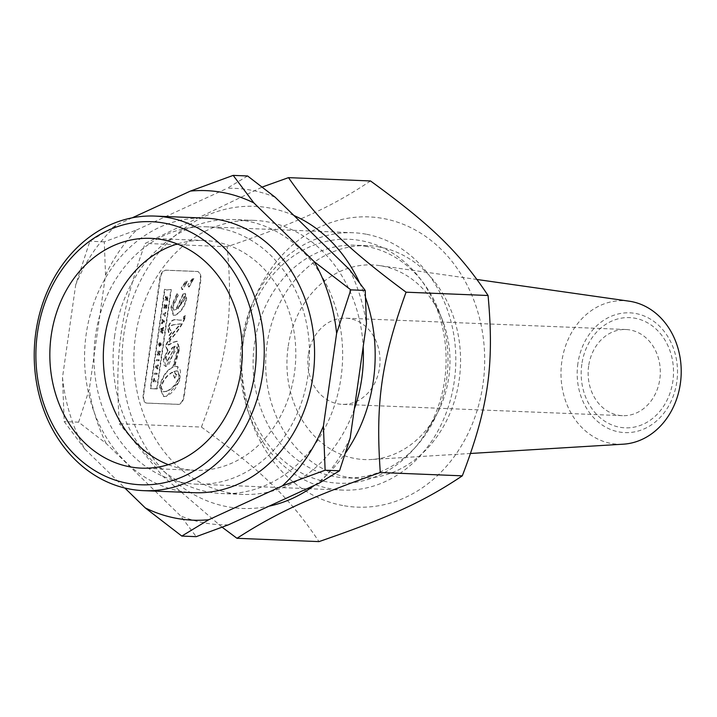 <?xml version="1.0" encoding="UTF-8"?>
<svg xmlns="http://www.w3.org/2000/svg" width="717" height="717" viewBox="0 0 717 717"><rect width="100%" height="100%" fill="white"/><g stroke="black" fill="none" stroke-linecap="round" stroke-linejoin="round"><path stroke-width="0.54" stroke-dasharray="3.58 2.69" d="M163.171 328.35L161.585 329.031L162.956 329.847L162.822 330.797L161.244 331.442L162.616 332.258L162.454 333.342L160.366 331.998L160.509 330.958L162.024 330.268L160.725 329.462L160.877 328.422L163.324 327.302L163.646 328.44L163.324 327.302M161.585 329.031L162.069 329.121M163.799 327.391L161.352 328.511L161.2 329.551L162.499 330.358L160.984 331.048L160.841 332.088L162.929 333.432L162.616 332.258M162.929 333.432L162.454 333.342M163.091 332.347L161.244 331.442M162.069 331.397L162.822 330.797M163.297 330.887L162.956 329.847M163.431 329.937L161.917 328.897M162.392 328.986L163.646 328.44M161.352 328.511L160.877 328.422M161.2 329.551L160.725 329.462M162.248 330.205L161.773 330.116M162.499 330.358L162.024 330.268M162.203 330.483L161.728 330.394M160.984 331.048L160.509 330.958M160.841 332.088L160.366 331.998M177.933 404.316L146.644 403.053A8.407 4.571 -79.4 0 1 146.286 403.008A8.407 4.571 -79.4 0 1 143.239 394.556L159.846 278.277A8.407 4.571 -79.4 0 1 165.627 270.157L196.915 271.429A8.407 4.571 -79.4 0 1 197.274 271.465A8.407 4.571 -79.4 0 1 200.33 279.917L183.713 396.196A8.407 4.571 -79.4 0 1 177.933 404.316L178.408 404.406A8.407 4.571 100.6 0 0 184.188 396.286L200.805 280.006A8.407 4.571 100.6 0 0 197.749 271.555A8.407 4.571 100.6 0 0 197.39 271.519L166.102 270.246A8.407 4.571 100.6 0 0 160.321 278.366L143.705 394.646A8.407 4.571 100.6 0 0 146.761 403.097A8.407 4.571 100.6 0 0 147.119 403.133L178.408 404.406M184.807 285.348L186.85 281.109L185.407 281.781L181.249 287.517L182.181 289.543L185.282 285.438L182.656 289.623L181.849 289.543L182.656 289.623L181.724 287.607L186.85 281.109M187.827 284.864L188.759 286.881L193.42 278.447L191.986 279.119L187.827 284.864L193.42 278.447M188.428 286.881L189.234 286.97L188.428 286.881M170.942 307.127L173.209 315.265L174.939 315.113C180.532 312.236 184.278 306.742 186.187 298.622L184.887 293.352L182.943 294.042L175.737 309.556L173.523 310.049L172.403 307.19L177.771 295.305L176.884 293.764L170.942 307.127L171.417 307.217L177.359 293.853L176.884 293.764M164.498 289.274L150.31 388.641L156.665 388.901L170.861 289.525L166.487 289.937L164.498 289.274L166.962 290.026L171.336 289.614L157.14 388.99L156.665 388.901M168.02 350.263L165.842 346.275C168.629 339.508 173.639 332.052 180.872 323.905L176.14 324.523C171.766 324.873 169.606 326.28 169.651 328.762L171.981 332.347L169.508 335.502L168.316 328.933C169.714 322.121 172.654 319.056 177.135 319.755C182.118 320.884 184.466 319.827 184.188 316.591L185.533 315.803L185.416 317.272C182.36 324.855 177.449 332.276 170.691 339.526L168.719 345.047L173.595 342.341L177.242 341.292L179.626 348.794L174.679 366.629L177.287 366.459L179.653 380.897L166.523 396.402L163.861 396.6L159.99 387.216C162.392 376.99 166.801 370.304 173.227 367.167L178.237 349.304L177.269 346.983L177.762 349.215L172.752 367.077C166.326 370.214 161.917 376.9 159.515 387.126L163.386 396.51L166.048 396.313L170.673 393.633L175.011 388.901L178.443 382.744L180.084 377.572L180.514 371.137L179.456 368.117L177.538 366.575L174.204 366.539L179.151 348.704L176.767 341.202L173.12 342.251L168.065 344.895L167.966 343.38L170.216 339.437C176.974 332.186 181.885 324.774 184.941 317.192L185.058 315.713L183.722 316.502C184 319.737 181.643 320.795 176.66 319.665C172.179 318.966 169.239 322.032 167.841 328.843L169.033 335.413L171.506 332.258L169.176 328.673C169.131 326.19 171.291 324.783 175.665 324.442L180.397 323.815C173.164 331.962 168.154 339.419 165.367 346.186L167.545 350.174L163.521 359.145L163.826 364.98L165.806 366.512L168.504 364.953L171.121 359.567L174.159 350.102L176.794 346.894L177.583 346.965L165.941 366.566L163.987 359.235L168.02 350.263L167.545 350.174M173.227 367.167L172.752 367.077M180.872 323.905L180.397 323.815M171.981 332.347L171.506 332.258M169.508 335.502L169.033 335.413M157.14 388.99L150.31 388.641M150.776 388.731L164.973 289.354M177.359 293.853L178.246 295.395L172.878 307.279L173.998 310.138L175.737 309.556M176.212 309.645L183.418 294.131L182.943 294.042M183.418 294.131L185.362 293.441L186.662 298.711C184.753 306.831 181.007 312.325 175.414 315.202L173.684 315.355L171.417 307.217M193.895 278.537L189.234 286.97L188.302 284.945M187.325 281.198L185.282 285.438M174.679 366.629L174.204 366.539M185.533 315.803L185.058 315.713M184.188 316.591L183.722 316.502M171.336 289.614L170.861 289.525M172.878 307.279L172.403 307.19M178.246 295.395L177.771 295.305M177.682 308.677L183.893 296.757L184.601 296.506L184.771 298.72L177.682 308.677L185.246 298.81L185.076 296.596L184.359 296.847L178.157 308.767M166.443 391.267L163.019 391.715L160.787 387.27C162.75 380.27 166.586 375.242 172.286 372.186L174.572 378.146L176.624 374.337L175.638 374.417L173.801 371.451L176.767 370.832L178.273 371.451L179.133 375.654C177.207 382.959 172.976 388.166 166.443 391.267L166.918 391.357C173.451 388.255 177.682 383.048 179.608 375.744L177.547 370.967L173.801 371.451M174.276 371.531L176.113 374.507L177.099 374.417L174.572 378.146M177.099 374.417L176.624 374.337M175.047 378.235L172.286 372.186M172.761 372.275C167.061 375.332 163.225 380.36 161.262 387.359L163.494 391.805L166.918 391.357M158.699 359.647L158.547 360.723L156.27 360.624L156.423 359.558L159.174 359.737L156.898 359.638L156.745 360.714L159.022 360.803L159.174 359.737M159.022 360.803L158.547 360.723M156.745 360.714L156.27 360.624M156.898 359.638L156.423 359.558M156.772 373.172L156.62 374.247L154.343 374.149L154.496 373.082L157.247 373.261L154.496 373.082M154.971 373.163L154.818 374.238L156.62 374.247M154.818 374.238L154.343 374.149M157.095 374.328L157.247 373.261M162.983 313.679L164.82 313.75L165.439 312.487L164.919 316.125L164.668 314.826L162.831 314.745L163.458 313.768L163.297 314.835L165.143 314.915L164.964 316.197L165.914 312.567L165.295 313.84L163.458 313.768M165.295 313.84L164.82 313.75M165.484 312.549L165.009 312.469M165.914 312.567L165.439 312.487M165.394 316.215L164.919 316.125M164.964 316.197L164.489 316.107M165.143 314.915L164.668 314.826M163.297 314.835L162.831 314.745M154.137 378.621L153.832 380.727L155.679 380.799L155.526 381.874L153.25 381.776L153.743 378.334L154.612 378.71L153.743 378.334M154.218 378.424L153.725 381.865L156.001 381.955L155.679 380.799M156.001 381.955L155.526 381.874M156.154 380.888L153.832 380.727M154.307 380.808L154.612 378.71M153.725 381.865L153.25 381.776M164.283 304.591L164.345 307.127L164.892 307.154L165.609 305.2L165.761 307.19L166.541 304.797L166.048 308.238L163.772 308.14L164.283 304.591L164.749 304.671L164.247 308.229L166.523 308.328L167.016 304.877L166.236 307.27L165.654 305.272L165.367 307.243L164.82 307.217L164.749 304.671M165.143 304.967L164.668 304.877M164.82 307.217L164.345 307.127M165.367 307.243L164.892 307.154M165.654 305.272L165.179 305.182M166.084 305.29L165.609 305.2M165.797 307.252L165.322 307.172M166.236 307.27L165.761 307.19M166.55 305.11L166.075 305.021M167.016 304.877L166.541 304.797M166.523 308.328L166.048 308.238M164.247 308.229L163.772 308.14M156.378 367.014L157.525 367.893L157.364 369.013L155.293 367.445L155.472 366.208L157.955 364.881L157.803 365.948L156.037 366.826L156.853 367.104L156.037 366.826M156.512 366.916L158.278 366.037L158.43 364.971L155.472 366.208M158.43 364.971L157.955 364.881M155.947 366.297L155.768 367.534L155.293 367.445M155.768 367.534L157.364 369.013M157.839 369.103L157.525 367.893M158 367.982L156.853 367.104M156.898 366.754L156.431 366.674M158.278 366.037L157.803 365.948M159.004 344.76L159.658 342.878L160.644 342.923L160.366 344.85L160.115 343.927L159.407 344.787L160.016 345.818L159.541 345.728L160.42 344.832L160.42 342.914L160.841 344.841L159.246 346.777L159.891 346.885L161.316 344.931L160.895 343.004L160.895 344.922L160.016 345.818L158.932 344.698L159.64 343.837L159.891 344.76L160.169 342.834L159.192 342.789L158.529 344.671L159.891 346.885L158.529 344.671M160.653 344.151L160.178 344.061M160.895 343.004L160.42 342.914M159.658 342.878L159.192 342.789M160.644 342.923L160.169 342.834M160.366 344.85L159.891 344.76M159.981 344.859L159.506 344.769M160.115 343.927L159.64 343.837M159.73 343.909L159.255 343.828M162.006 320.517L162.159 319.441L164.211 321.091L164.041 322.283L161.54 323.743L162.006 320.517L162.867 320.911L162.392 320.822M162.768 321.099L162.616 322.157L163.575 321.673L162.768 321.099L164.05 321.763L163.261 321.808M163.736 321.897L162.616 322.157M163.091 322.247L163.243 321.189M162.867 320.911L162.015 323.833L164.041 322.283M162.015 323.833L161.54 323.743M164.516 322.372L164.211 321.091M164.686 321.171L162.159 319.441M162.634 319.531L162.481 320.607M164.05 321.763L163.575 321.673M162.642 322.498L162.167 322.408M162.167 322.767L161.692 322.677M166.156 298.532L165.269 297.636L165.43 296.48L166.353 297.43L167.124 296.569L167.151 300.477L164.874 300.387L165.027 299.321L166.03 299.365L166.156 298.532L166.505 299.455L165.502 299.41L165.349 300.477L167.626 300.566L167.599 296.659L166.828 297.519L165.905 296.569L165.744 297.725L166.631 298.622M165.744 297.725L165.269 297.636M165.905 296.569L165.43 296.48M166.828 297.519L166.353 297.43M166.434 299.383L166.9 297.689L166.434 299.383L166.909 299.473L167.375 297.779L167.518 298.371L166.909 299.473M167.357 299.491L166.882 299.401M167.626 300.566L167.151 300.477M165.349 300.477L164.874 300.387M165.502 299.41L165.027 299.321M166.505 299.455L166.03 299.365M167.375 297.779L167.518 298.371L167.375 297.779M158.34 352.217L159.515 353.956L159.353 355.103L157.077 355.014L157.22 353.983L158.672 354.037L157.462 352.28L157.623 351.142L159.9 351.24L159.757 352.271L158.34 352.217L159.757 352.271M160.232 352.361L160.375 351.33L158.099 351.231L157.937 352.37L159.147 354.126L157.22 353.983M157.695 354.073L157.077 355.014M157.552 355.094L159.353 355.103M159.828 355.193L159.515 353.956M159.99 354.046L158.538 352.45M160.375 351.33L159.9 351.24M158.099 351.231L157.623 351.142M157.937 352.37L157.462 352.28M174.76 346.114L171.462 353.508L167.178 360.911L166.496 360.947L165.475 357.658L172.331 347.449L175.235 346.203L172.806 347.539L165.95 357.747L166.971 361.036L167.653 360.992L175.235 346.203M370.501 180.953C331.926 206.765 298.209 222.234 227.172 246.729C233.554 316.349 227.495 358.769 201.414 427.063L119.407 423.747C114.451 354.189 120.51 311.77 145.166 243.413L262.216 187.047M227.172 246.729L145.166 243.413M366.907 246.514A116.423 97.413 -87.7 0 0 355.256 245.196A116.423 97.413 -87.7 0 0 253.209 357.577A116.423 97.413 -87.7 0 0 345.836 477.845A116.423 97.413 -87.7 0 0 447.417 372.455A116.423 97.413 -87.7 0 0 366.907 246.514M379.49 247.015A116.423 97.413 -87.7 0 0 367.83 245.707A116.423 97.413 -87.7 0 0 265.783 358.088A116.423 97.413 -87.7 0 0 358.419 478.356A116.423 97.413 -87.7 0 0 460 372.965A116.423 97.413 -87.7 0 0 379.49 247.015M366.136 234.199A128.782 107.756 -87.7 0 0 353.239 232.738A128.782 107.756 -87.7 0 0 240.356 357.057A128.782 107.756 -87.7 0 0 342.816 490.096A128.782 107.756 -87.7 0 0 455.187 373.512A128.782 107.756 -87.7 0 0 366.136 234.199M219.85 228.275A128.782 107.756 -87.7 0 0 206.953 226.823A128.782 107.756 -87.7 0 0 94.07 351.142A128.782 107.756 -87.7 0 0 196.53 484.172A128.782 107.756 -87.7 0 0 308.902 367.588A128.782 107.756 -87.7 0 0 219.85 228.275M201.414 427.063C262.601 471.526 290.251 498.467 318.984 541.613M342.708 505.503A145.228 121.523 92.3 0 1 243.287 339.67A145.228 121.523 92.3 0 1 383.613 218.568A145.228 121.523 92.3 0 1 482.962 384.384A145.228 121.523 92.3 0 1 342.708 505.503M106.125 443.402A168.343 140.864 92.3 0 1 89.275 389.376L78.61 422.179L106.125 443.402L180.639 515.926L196.225 536.657M228.445 524.826A168.343 140.864 92.3 0 1 180.639 515.926M350.192 437.979A168.343 140.864 92.3 0 1 319.226 483.106M349.618 269.709A168.343 140.864 92.3 0 1 366.459 323.734M247.589 175.97L227.289 188.275A168.343 140.864 92.3 0 1 275.104 197.184M105.542 275.131A168.343 140.864 92.3 0 1 136.508 230.005L104.288 241.835L105.542 275.131L89.275 389.376M62.504 377.42A164.91 137.987 -87.7 0 0 84.866 449.111L64.198 421.596L62.504 377.42L75.697 284.783L89.876 241.253L116.79 224.914A164.91 137.987 -87.7 0 0 75.697 284.783M293.916 215.503A151.17 126.497 -87.7 0 0 269.959 208.064A151.17 126.497 -87.7 0 0 123.889 334.122A151.17 126.497 -87.7 0 0 227.379 506.74A151.17 126.497 -87.7 0 0 268.983 506.193M314.548 485.257A151.17 126.497 -87.7 0 0 345.693 452.678M365.679 297.931A151.17 126.497 -87.7 0 0 359.36 282.337M222.136 527.219L162.598 476.025L119.407 423.747M78.61 422.179L64.198 421.596M104.288 241.835L89.876 241.253M194.002 492.704A137.404 114.98 92.3 0 1 86.174 334.301A137.404 114.98 92.3 0 1 205.116 218.111M168.361 464.688A114.98 96.212 -87.7 0 0 194.907 470.298A114.98 96.212 -87.7 0 0 295.7 359.298A114.98 96.212 -87.7 0 0 204.211 240.518A114.98 96.212 -87.7 0 0 177.287 243.968M132.224 217.816L116.79 224.914M84.866 449.111L124.839 488.026M136.508 230.005L227.289 188.275M114.72 335.484A137.117 114.738 -87.7 0 0 222.324 493.565A137.117 114.738 -87.7 0 0 342.511 361.198A137.117 114.738 -87.7 0 0 233.419 219.545A137.117 114.738 -87.7 0 0 114.72 335.484M354.315 409.022A137.117 114.738 92.3 0 1 243.081 494.398A137.117 114.738 92.3 0 1 135.486 336.327A137.117 114.738 92.3 0 1 254.177 220.388A137.117 114.738 92.3 0 1 363.178 346.795M577.893 363.519A59.932 50.145 -87.7 0 0 644.771 428.605A59.932 50.145 -87.7 0 0 659.371 326.056A59.932 50.145 -87.7 0 0 577.893 363.519M581.828 364.254A55.155 46.157 -87.7 0 0 643.382 424.15A55.155 46.157 -87.7 0 0 656.817 329.775A55.155 46.157 -87.7 0 0 581.828 364.254M629.087 301.176A71.817 60.094 -87.7 0 0 561.841 361.44A71.817 60.094 -87.7 0 0 623.297 444.182M288.082 347.279A97.404 81.505 -87.7 0 0 371.424 459.498A97.404 81.505 -87.7 0 0 434.807 417.679A97.404 81.505 -87.7 0 0 439.073 312.352A97.404 81.505 -87.7 0 0 379.275 265.55A97.404 81.505 -87.7 0 0 288.082 347.279M243.197 342.493A122.078 102.146 -87.7 0 0 304.653 474.591A122.078 102.146 -87.7 0 0 427.081 430.729A122.078 102.146 -87.7 0 0 432.423 298.72A122.078 102.146 -87.7 0 0 325.903 241.45A122.078 102.146 -87.7 0 0 243.197 342.493M308.346 354.628A43.119 36.083 -87.7 0 0 342.179 404.334A43.119 36.083 -87.7 0 0 379.974 362.712A43.119 36.083 -87.7 0 0 345.666 318.169A43.119 36.083 -87.7 0 0 308.346 354.628M588.648 365.975A43.119 36.083 -87.7 0 0 622.481 415.681A43.119 36.083 -87.7 0 0 660.276 374.059A43.119 36.083 -87.7 0 0 625.968 329.515A43.119 36.083 -87.7 0 0 588.648 365.975M162.024 331.702L161.549 331.621M178.237 349.304L177.762 349.215M163.987 359.235L163.521 359.145M165.842 346.275L165.367 346.186M176.14 324.523L175.665 324.442M169.651 328.762L169.176 328.673M168.316 328.933L167.841 328.843M177.135 319.755L176.66 319.665M186.662 298.711L186.187 298.622M175.414 315.202L174.939 315.113M191.851 282.776L191.376 282.686M181.724 287.607L181.249 287.517M185.882 281.871L185.407 281.781M160.321 278.366L159.846 278.277M166.102 270.246L165.627 270.157M143.705 394.646L143.239 394.556M147.119 403.133L146.644 403.053M159.99 387.216L159.515 387.126M166.523 396.402L166.048 396.313M179.626 348.794L179.151 348.704M173.595 342.341L173.12 342.251M169.705 344.76L169.23 344.671M170.691 339.526L170.216 339.437M185.416 317.272L184.941 317.192M192.461 279.209L191.986 279.119M184.188 396.286L183.713 396.196M200.805 280.006L200.33 279.917M197.39 271.519L196.915 271.429M184.359 296.847L183.893 296.757M185.246 298.81L184.771 298.72M161.262 387.359L160.787 387.27M179.608 375.744L179.133 375.654M160.895 344.922L160.42 344.832M161.316 344.931L160.841 344.841M159.407 344.787L158.932 344.698M167.993 298.012L167.518 297.922M167.061 298.397L166.595 298.317M171.937 353.598L171.462 353.508M167.653 360.992L167.178 360.911M165.95 357.747L165.475 357.658M172.806 347.539L172.331 347.449M165.941 366.566L165.466 366.477M167.509 350.219L167.034 350.129M171.865 332.321L171.39 332.24M155.562 388.489L155.096 388.399M185.362 293.441L184.887 293.352M173.684 315.355L173.209 315.265M146.761 403.097L146.286 403.008M163.861 396.6L163.386 396.51M177.287 366.459L176.812 366.369M177.242 341.292L176.767 341.202M168.719 345.047L168.244 344.958M166.962 290.026L166.487 289.937M173.998 310.138L173.523 310.049M197.749 271.555L197.274 271.465M184.601 296.506L185.076 296.596M163.019 391.715L163.494 391.805M177.072 370.877L177.547 370.967M175.638 374.417L176.113 374.507M167.124 296.569L167.599 296.659M167.402 297.788L166.927 297.698M158.672 354.037L159.147 354.126M166.496 360.947L166.971 361.036M367.83 245.707L355.256 245.196M358.419 478.356L345.836 477.845M353.239 232.738L206.953 226.823M342.816 490.096L196.53 484.172M204.211 240.518L150.74 238.358M194.907 470.298L141.437 468.138M254.177 220.388L233.419 219.545M243.081 494.398L222.324 493.565M477.047 279.496L379.275 265.55M470.603 453.467L371.424 459.498M439.073 312.352L432.423 298.72M434.807 417.679L427.081 430.729M625.968 329.515L345.666 318.169M622.481 415.681L342.179 404.334"/><path stroke-width="1.08" d="M236.977 538.297L318.984 541.613C390.012 517.118 423.729 501.649 462.313 475.837C488.385 407.543 494.443 365.114 488.071 295.503C459.337 252.357 431.688 225.416 370.501 180.953L288.494 177.637C318.644 220.836 346.293 247.786 406.064 292.186C381.399 360.543 375.341 402.963 380.306 472.521C310.685 497.069 276.968 512.547 236.977 538.297L222.136 527.219M181.813 536.074L145.282 507.914A164.91 137.987 -87.7 0 0 208.728 519.735L181.813 536.074L196.225 536.657L228.445 524.826L319.226 483.106L339.526 470.791L350.192 437.979L366.459 323.734L365.204 290.448L349.618 269.709L275.104 197.184L247.589 175.97L233.177 175.387L253.845 202.902A164.91 137.987 -87.7 0 0 190.399 191.081L233.177 175.387M282.337 485.902A164.91 137.987 -87.7 0 0 323.421 426.032L325.115 470.209L282.337 485.902L208.728 519.735M336.614 333.396A164.91 137.987 -87.7 0 0 314.261 261.705L350.792 289.856L336.614 333.396L323.421 426.032M268.983 506.193A151.17 126.497 -87.7 0 0 314.548 485.257M345.693 452.678A151.17 126.497 -87.7 0 0 365.679 297.931M359.36 282.337A151.17 126.497 -87.7 0 0 293.916 215.503M262.216 187.047L288.494 177.637M35.85 332.258A137.404 114.98 -87.7 0 0 143.678 490.661A137.404 114.98 -87.7 0 0 264.116 358.025A137.404 114.98 -87.7 0 0 154.791 216.077A137.404 114.98 -87.7 0 0 35.85 332.258M37.445 333.02A131.659 110.167 92.3 0 1 216.435 250.726A131.659 110.167 92.3 0 1 184.377 475.989A131.659 110.167 92.3 0 1 37.445 333.02M154.791 216.077L205.116 218.111A137.404 114.98 92.3 0 1 314.44 360.059A137.404 114.98 92.3 0 1 194.002 492.704L143.678 490.661M51.203 335.574A114.98 96.212 92.3 0 1 150.74 238.358A114.98 96.212 92.3 0 1 242.221 357.138A114.98 96.212 92.3 0 1 141.437 468.138A114.98 96.212 92.3 0 1 51.203 335.574M177.287 243.968A114.98 96.212 -87.7 0 0 104.682 337.743A114.98 96.212 -87.7 0 0 168.361 464.688M314.261 261.705L253.845 202.902M190.399 191.081L132.224 217.816M124.839 488.026L145.282 507.914M365.204 290.448L350.792 289.856M339.526 470.791L325.115 470.209M363.178 346.795A137.117 114.738 92.3 0 1 354.315 409.022M462.313 475.837L380.306 472.521M488.071 295.503L406.064 292.186M470.603 453.467L623.297 444.182A71.817 60.094 -87.7 0 0 681.15 374.901A71.817 60.094 -87.7 0 0 629.087 301.176L477.047 279.496"/></g></svg>
